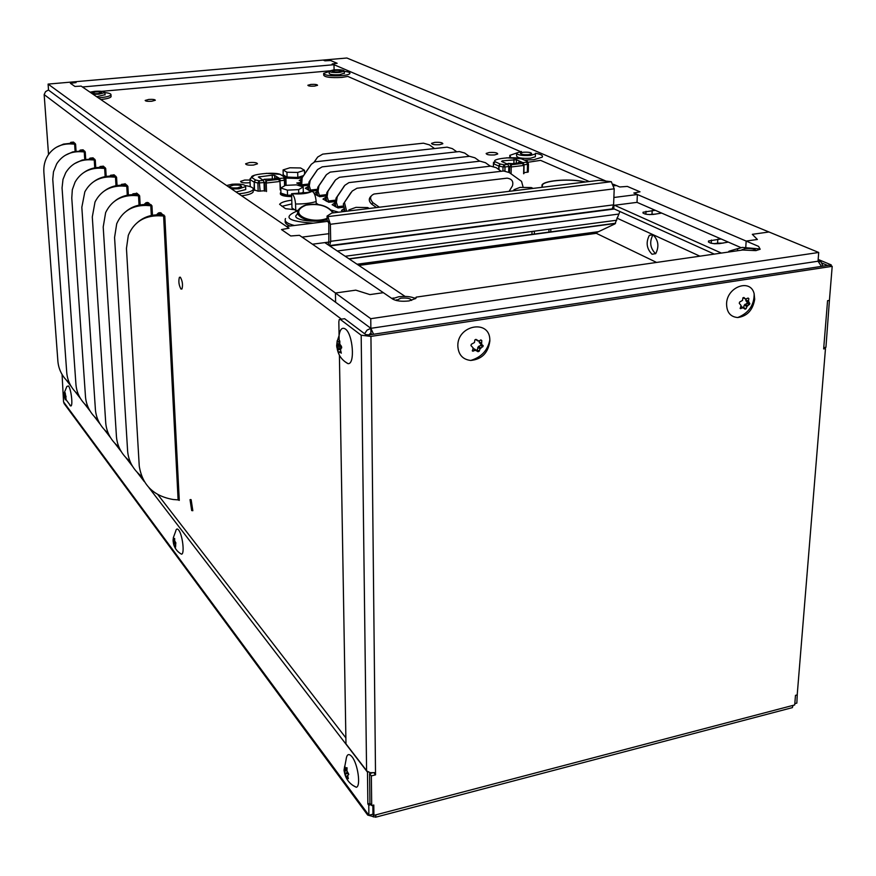 <?xml version="1.0" encoding="UTF-8"?>
<svg xmlns="http://www.w3.org/2000/svg" width="876" height="876" viewBox="0 0 876 876"><rect width="100%" height="100%" fill="white"/><g stroke="black" fill="none" stroke-linecap="round" stroke-linejoin="round"><path stroke-width="1.31" d="M180.96 289.047C178.868 285.226 178.354 281.316 179.405 277.32L180.39 277.254C182.493 281.054 183.007 284.963 181.967 288.981L180.96 289.047M191.691 510.577L190.026 499.681L191.165 499.813L192.84 510.708L191.691 510.577M250.087 182.602L248.828 182.788C243.616 183.128 240.867 182.657 240.582 181.387L244.667 180.051L249.999 180.051M253.569 165.06C248.576 165.378 245.926 164.951 245.619 163.779L249.54 162.542C254.522 162.235 257.161 162.662 257.456 163.834L253.569 165.06M151.701 101.266C147.694 101.496 145.515 101.222 145.164 100.444L148.789 99.437C152.796 99.207 154.975 99.481 155.326 100.258L151.701 101.266M314.517 86.111C310.422 86.33 308.199 86.045 307.859 85.246L310.914 84.424C315.01 84.206 317.232 84.501 317.572 85.29L314.517 86.111M439.653 144.693C434.54 144.967 431.835 144.518 431.55 143.346L434.737 142.383C439.851 142.109 442.544 142.558 442.829 143.741L439.653 144.693M264.234 190.782L265.034 190.804M494.622 154.932C489.246 155.216 486.421 154.713 486.158 153.442L489.257 152.501C494.633 152.227 497.448 152.72 497.71 153.99L494.622 154.932M300.391 180.5L299.209 180.489L300.818 179.558M302.297 186.019L296.8 183.007L300.008 182.591M310.936 191.318L305.341 188.252L308.067 186.588M319.773 196.739L314.298 193.749M328.839 202.301L322.992 199.082L325.817 197.253M338.125 207.995L332.135 204.699L335.026 202.772M334.971 201.688L328.839 202.236L327.12 196.662L325.981 198.075L326.814 201.425M328.204 201.042L335.158 200.21L334.314 200.878L334.763 201.524M325.762 196.005L319.773 196.684L318.087 191.176L316.981 192.589L317.802 195.895M319.16 195.501L325.938 194.702L325.204 195.359L325.762 196.071M316.762 190.596L310.925 191.253L309.272 185.832L308.199 187.234L308.998 190.497M316.926 189.358L316.74 190.574M344.071 207.185L343.644 206.55M344.082 207.207L338.125 207.93L336.373 202.279L335.201 203.703L336.045 207.097M501.225 171.291L496.177 167.677L490.702 166.144L348.955 182.602L344.87 185.296L337.238 196.717L336.373 202.279M490.319 166.188L485.424 162.684L480.004 161.162L339.45 177.291L335.563 179.909L327.985 191.176L327.12 196.662M479.665 161.206L474.923 157.811L469.547 156.3L330.186 172.112L326.474 174.653L318.963 185.767L318.087 191.176M469.262 156.333L464.652 153.037L459.342 151.548L322.182 166.856L317.605 169.528L310.148 180.489L309.272 185.832M343.414 211.62L341.487 210.404L344.399 208.477M314.155 193.486L316.838 191.855M728.295 242.094L719.514 243.616C712.122 243.955 708.454 243.079 708.509 240.999L721.09 238.962M265.045 190.902L263.632 190.848M541.915 187.322L542.069 184.748C545.54 180.073 571.513 178.441 585.551 181.978M585.212 182.022C571.349 178.551 545.857 180.171 542.43 184.77L542.266 187.278M294.643 209.725L285.456 208.652L279.597 204.327C280.999 202.444 285.061 201.064 291.785 200.177M316.192 203.177L317.966 204.283M661.665 213.087L653.211 214.445C646.51 214.762 643.126 214.029 643.039 212.233L655.27 210.295M405.073 296.406L324.81 242.619M614.547 205.258L721.375 253.076M344.432 185.832L336.066 198.151L335.201 203.703M335.081 206.506L335.212 205.608M335.026 180.587L326.847 192.6L325.981 198.075M325.938 200.9L326.091 200.013M325.85 175.463L317.846 187.179L316.981 192.589M317.013 195.414L317.189 194.56M316.904 170.448L309.064 181.901L308.199 187.234M307.991 185.307L302.297 185.964L301.705 184.814L308.133 184.08M307.618 184.683L307.991 185.252M308.308 190.07L308.483 189.227M713.962 243.692L717.597 243.178L717.827 239.148M723.127 243.112L717.597 243.178M291.872 203.889L281.952 206.331M649.565 214.609L652.007 214.281L652.171 210.47M655.631 214.127L652.007 214.281M328.347 242.159L328.401 245.017M610.32 209.134L612.204 208.893L613.594 204.853L614.207 188.822L611.338 181.715L599.02 180.336L331.807 213.043L327.044 216.087L327.12 220.128L328.796 223.26L328.818 241.699M714.268 254.095L613.802 208.762L612.105 208.981M613.802 208.762L613.934 205.334M48.147 90.151L45.552 91.641L44.161 94.586L48.53 154.504M364.591 333.734L367.055 330.121L370.866 328.325L373.57 334.249M821.469 266.392L818.031 261.223L821.064 261.902L823.002 266.151M75.073 143.368L71.372 143.226L70.277 143.905C60.652 143.828 53.228 147.628 47.994 155.315C44.84 160.363 43.461 166.035 43.877 172.342L57.904 361.47C58.725 369.957 62.557 377.151 69.412 383.053M71.372 143.226L63.521 144.102L56.469 147.223M163.965 215.036L159.563 214.839L158.436 215.77C143.806 215.835 133.765 222.373 128.301 235.37L126.451 248.434L139.251 466.087C142.295 485.008 153.618 496.144 173.229 499.506L178.113 499.889L163.604 216L164.808 216.164L179.273 500.404L178.113 499.889M159.563 214.839C151.252 214.565 144.069 216.963 138.014 222.022M151.165 204.71L146.861 204.524L145.734 205.422C131.893 205.455 122.224 211.554 116.716 223.73L114.57 237.484L127.622 451.129C128.498 461.159 133.163 469.569 141.616 476.347M146.861 204.524C139.01 204.272 132.167 206.484 126.352 211.171M138.912 194.833L134.707 194.647L133.579 195.512C120.461 195.523 111.153 201.217 105.635 212.605L103.204 227.004L116.453 436.763C117.318 446.541 121.852 454.753 130.031 461.4M134.707 194.647C127.272 194.417 120.757 196.465 115.15 200.801M127.162 185.362L123.056 185.186L121.928 186.019C109.5 185.997 100.532 191.318 95.013 201.984L92.298 216.952L105.733 422.977C106.587 432.514 110.989 440.529 118.917 447.045M123.056 185.186C116.004 184.967 109.785 186.873 104.408 190.891M115.895 176.273L111.876 176.12L110.759 176.908C98.966 176.875 90.327 181.847 84.841 191.833L81.829 207.305L95.418 409.716C96.272 419.024 100.543 426.864 108.23 433.248M111.876 176.12C105.186 175.912 99.251 177.675 94.071 181.409M105.087 167.557L101.145 167.404L100.028 168.159C88.837 168.115 80.515 172.758 75.073 182.109L72.325 189.731L71.777 198.053L85.509 396.97C86.352 406.059 90.502 413.724 97.97 419.976M101.145 167.404C94.783 167.206 89.111 168.849 84.14 172.32M94.685 159.18L90.83 159.027L89.724 159.761C79.081 159.695 71.076 164.042 65.689 172.791L62.995 179.405L62.054 187.902L75.96 384.695C76.792 393.576 80.844 401.077 88.093 407.209M90.83 159.027L82.224 160.034L74.569 163.615M84.698 151.121L80.921 150.979L79.815 151.679C69.697 151.614 61.988 155.676 56.677 163.867L53.48 171.795L52.757 179.306L66.762 372.869C67.594 381.542 71.525 388.889 78.577 394.901M80.921 150.979L72.697 151.909L65.35 155.26M70.277 143.905L75.599 144.168L76.07 151.219M158.436 215.77L163.604 216M145.734 205.422L151.964 205.794L152.468 215.277M133.579 195.512L139.656 195.863L140.16 204.929M121.928 186.019L127.863 186.347L128.367 195.019M110.759 176.908L116.563 177.226L117.056 185.526M100.028 168.159L105.7 168.455L106.193 176.426M89.724 159.761L95.276 160.045L95.758 167.688M79.815 151.679L85.246 151.953L85.728 159.29M161.25 212.988L159.815 214.85M148.657 202.805L147.354 204.546M136.601 193.049L135.408 194.68M125.038 183.697L123.943 185.23M113.935 174.729L112.927 176.153M103.269 166.111L102.35 167.447M89.33 159.005L89.943 158.151L93.009 157.833L92.177 159.082M83.143 149.873L82.388 151.033M73.65 142.208L72.96 143.292M314.188 162.027L317.681 157.056L314.309 161.983M70.189 143.215L70.814 142.35L73.726 142.273L75.599 144.168M79.585 150.957L80.198 150.103L83.297 149.993L85.246 151.953M89.943 158.151L93.25 158.019L95.276 160.045M99.448 167.382L100.061 166.528L103.598 166.363L105.7 168.455M109.982 176.098L110.584 175.255L114.373 175.047L116.563 177.226M120.932 185.175L121.523 184.343L125.586 184.091L127.863 186.347M132.342 194.636L132.922 193.826L137.28 193.519L139.656 195.863M144.233 204.513L145.996 202.695L147.672 202.444L151.964 205.794M156.64 214.828L158.468 212.934L160.275 212.649L164.808 216.164M179.273 500.404L178.616 499.966M327.044 216.087L327.865 216.613L330.372 224.278L330.69 241.305L329.562 245.795M509.087 191.34L512.471 185.832C513.632 181.409 511.825 178.857 507.051 178.156L374.074 194.012C369.836 195.95 369.475 198.852 372.979 202.728L379.33 207.218M370.997 196.213C368.511 198.743 368.752 201.403 371.72 204.185L376.505 207.568M523.213 187.442L521.527 181.343L509.241 172.55L503.711 170.995L356.959 188.231L352.207 191.067L343.304 204.097L345.133 211.412M343.304 204.097L350.991 192.523M456.823 151.833L452.355 148.635L447.078 147.157L314.725 161.852L311.363 164.25L302.132 177.74L301.705 184.814M310.597 165.268L301.081 179.142L300.216 184.42L301.267 183.029M300.413 185.23L300.216 184.42M434.529 148.537L429.382 144.858L423.415 143.182L322.74 154.121L317.681 157.056M371.742 334.522L370.92 332.935L368.719 334.982M416.144 297.785L416.133 297.139L415.75 298.464L409.037 300.928C401.909 301.694 396.478 301.092 392.744 299.099L383.36 292.683L369.935 294.599L355.787 290.153L335.442 293.011L370.767 318.7L370.866 328.325L48.53 90.097L370.866 328.325L818.031 261.223L370.866 328.325L370.92 332.935M346.655 211.226L344.498 202.652M285.872 178.113L298.037 178.485L302.012 177.773M302.833 176.591L298.015 177.543L284.974 176.941M282.565 175.507L283.211 174.357M304.585 174.028L304.498 170.283L297.698 172.441L286.945 172.244L283.09 169.911L283.222 174.861L287.076 177.226L297.818 177.423L303.512 175.594M297.698 172.441L297.818 177.423M286.945 172.244L287.076 177.226M283.09 169.911L289.912 167.787L300.567 167.962L304.498 170.283M350.389 210.766L348.922 209.879L348.933 210.941M348.922 209.879L356.039 207.349L367.723 207.579L369.223 208.455M515.657 190.541L513.949 189.72L513.927 190.749M513.949 189.72L519.994 187.376L531.36 187.584L533.101 188.406M331.205 210.109L338.651 212.2M327.087 218.485L326.277 218.671C309.327 224.42 286.967 212.868 305.987 205.181C318.667 203.199 327.657 205.772 332.968 212.901M305.746 205.006C318.218 203.046 327.471 205.652 333.537 212.824C327.547 205.488 318.273 202.871 305.702 204.995M327.109 219.515L326.868 219.569C310.433 225.198 286.058 214.631 303.819 205.75L305.363 205.104L303.819 205.75M290.044 226.03C286.189 224.475 284.612 222.756 285.324 220.851M294.435 225.482C287.021 223.621 284.054 221.299 285.51 218.54M313.137 223.161C288.346 221.409 282.663 217.511 296.066 211.455L298.125 210.93M327.109 219.821L322.445 220.621C307.826 222.614 291.139 218.671 296.909 214.719L297.687 212.999M316.203 204.031L316.159 201.535C315.634 195.939 314.309 192.523 312.152 191.307L312.119 191.307C307.761 193.618 300.939 194.417 291.642 193.706L291.609 193.706C293.723 194.943 295.037 198.37 295.562 203.988L295.727 210.426L298.344 210.437M295.727 210.426L291.982 207.984L291.609 193.706M291.642 193.706L307.323 192.512L312.119 191.307M303.293 191.439L303.797 192.873M280.375 193.607L280.397 194.144C281.514 195.709 285.28 196.52 291.686 196.574M291.664 195.6C285.258 195.534 281.492 194.724 280.364 193.169L280.9 191.943M301.421 193.202L303.315 192.085L303.195 186.96L298.65 189.61L298.749 193.519M287.525 195.293L287.394 190.136L280.791 188.001L280.933 193.136L287.525 195.293L291.653 195.096M280.791 188.001L285.412 185.373L296.559 184.858L303.195 186.96M298.65 189.61L287.394 190.136M64.364 392.59L64.594 393.587L65.207 392.798L66.182 400.014L65.339 399.127L65.339 399.795L64.517 397.31L64.364 392.59M64.342 392.579L66.872 386.458L68.481 385.955C71.23 389.075 73.179 406.486 70.726 405.982L69.971 405.489M481.756 340.49L481.614 344.224L483.224 346.009L480.026 348.911L479.238 351.166L478.044 351.714L475.613 350.345L472.438 351.068L473.16 347.914L470.959 345.56L471.321 344.29L474.474 342.494L474.847 339.954L476.04 339.406L478.898 341.06L480.869 339.921L481.756 340.49M482.742 346.841L480.672 345.451L480.979 344.148L483.059 345.527M489.859 340.95C488.26 352.82 481.888 359.324 470.74 360.452C462.692 359.51 458.389 354.692 457.83 345.998C457.195 324.996 489.739 318.941 489.837 339.899L489.859 340.95M476.489 350.345L474.376 348.911L472.843 349.031M476.588 350.411L477.168 349.765L479.238 351.166M480.672 345.451L478.493 346.447L477.168 349.765M479.303 340.841L479.325 342.691L480.979 344.148M748.849 298.596L748.476 301.169L749.834 303.819L746.998 306.512L746.122 308.648L745.093 309.184L743.089 307.826L740.264 308.56L741.096 305.505L739.256 303.304L739.596 302.067L742.509 300.402L742.881 298.004L743.888 297.457L745.596 299.034L748.126 298.048L748.849 298.596M749.396 304.607L746.878 303.392L747.217 302.165L749.736 303.37M754.696 299.296C752.856 310.104 747.206 316.192 737.745 317.539C730.398 316.904 726.664 312.294 726.576 303.72C726.894 286.726 750.601 278.25 754.148 293.745L754.696 299.296M745.596 299.034L743.187 297.851M743.593 307.75L740.789 306.392M743.505 307.684L746.122 308.648M746.878 303.392L744.228 305.176L743.615 307.432M745.881 299.176L745.892 300.818L747.217 302.165M173.36 537.82L173.82 539.178L174.653 538.422L174.674 540.853L175.748 542.671L175.594 547.095L174.653 545.956L174.499 546.547L173.459 543.47L173.306 537.798M173.273 537.886L175.671 531.272C176.251 528.743 177.237 528.337 178.649 530.035C182.547 534.579 184.858 554.333 181.485 554.179L179.952 553.238M344.706 766.139L345.626 768.263L346.896 767.617L346.973 770.792L348.779 774.57L347.641 775.424L348.363 778.687L346.578 776.87L346.108 777.242L344.651 773.158L344.016 770.201L344.706 766.139M344.137 769.851L346.02 759.93C346.754 754.094 348.757 753.042 352.021 756.787C357.868 763.806 361.043 786.33 356.324 787.272L352.7 785.29M346.589 769.106L346.469 768.383M337.37 340.6L338.344 342.111L339.735 340.775L339.822 344.148L341.541 346.447L340.545 350.071L341.311 353.17L339.406 351.78L338.892 352.962L338.377 352.24L336.625 346.02L337.216 340.644M337.413 340.611L338.99 335.858C339.976 329.277 342.089 326.989 345.341 328.993C352.962 333.92 355.284 364.788 347.98 363.639L344.586 361.416M340.786 345.79L341.027 346.732L336.789 347.378M341.76 347.75L341.027 346.732M64.408 403.956L63.543 401.898L62.076 374.468M339.406 355.229L345.976 743.855L366.924 771.066L370.307 772.698L375.508 772.61L375.53 774.855L371.358 775.906L371.698 805.559L373.8 805.011L373.91 815.37L375.946 814.833L375.618 817.209L367.701 815.085L367.11 812.851L368.895 815.26L368.774 805.219L367.865 804.004L367.482 772.15L148.942 487.669M789.823 708.29L792.353 707.633L793.054 705.377L794.707 704.939L795.485 695.358L797.204 694.909L825.477 348.604L823.648 348.922L827.568 300.687L829.419 300.391L832.2 266.326L370.942 336.406L361.175 335.223L340.206 319.346L344.607 318.7L365.675 334.544L368.993 334.939L829.452 265.176L832.2 266.326M818.173 259.438L831.204 264.88L831.116 265.877M829.473 299.691L825.937 347.301L823.747 347.684M797.313 693.584L796.853 703.1L794.817 703.636M822.225 263.172L827.612 265.461M345.867 737.866L157.965 494.743M368.895 815.26L372.957 814.198L372.858 805.252M144.277 481.592L137.149 472.317M132.572 466.35L125.826 457.579M121.326 451.72L114.953 443.42M110.54 437.671L104.496 429.809M100.16 424.17L94.433 416.713M90.184 411.173L84.753 404.11M80.57 398.657L75.424 391.966M71.306 386.612L66.434 380.25M373.329 816.958L373.296 814.549M827.612 265.428L831.204 264.88M368.216 771.964L367.482 772.15M370.099 803.423L367.865 804.004M371.008 804.639L368.774 805.219M823.747 347.761L825.477 348.604M372.957 814.089L373.91 815.37M371.358 775.906L369.584 773.596L369.924 803.193L371.698 805.559M373.997 772.873L375.53 774.855M369.584 773.596L372.212 772.928M344.607 318.7L343.699 318.842M339.154 340.348L338.837 321.799L339.231 319.598L340.206 319.346M280.221 189.95L279.981 181.463L278.502 179.383L279.805 179.81L279.981 181.463L266.26 183.029L266.49 180.741L264.202 179.284L274.308 178.912L276.181 177.927L279.236 179.46M262.899 180.051L264.202 179.284M275.611 178.605L275.601 177.992M250.229 186.654L249.989 179.503L253.832 182L255.529 179.974L254.248 182.153L257.894 182.985L264.037 182.569L264.289 190.771L258.157 191.187L253.153 189.566M280.353 180.719L284.415 180.248L283.704 178.025L285.62 179.832L285.894 178.255L284.021 176.766L285.587 177.554M285.302 177.182L285.773 185.362M258.157 191.187L257.894 182.985L259.186 180.806L260.15 191.253M250.021 179.054L251.784 177.554C248.653 174.477 274.166 171.63 280.145 174.368L284.021 176.766L283.704 178.025L279.597 178.496L280.298 180.522M284.744 176.843L280.145 174.368M279.597 178.496L274.615 175.386L272.228 175.178L258.354 176.996L263.337 180.336L259.186 180.806L255.529 179.974L251.784 177.554M264.037 182.569L263.337 180.336M358.864 265.439L596.326 233.334L656.562 262.428M655.587 253.733C650.156 248.182 649.269 241.875 652.938 234.845L653.036 234.746M652.051 254.259C646.608 248.707 645.721 242.4 649.368 235.326L652.948 234.702C658.402 240.166 659.332 246.474 655.719 253.613L652.051 254.259M714.466 243.736L719.503 243.616M596.447 233.388L597.213 232.293L614.996 223.884L619.89 211.51M370.767 318.7L818.721 252.474L768.986 231.987L752.32 234.33L757.368 239.476L746.166 241.075L758.605 246.397L760.171 249.244L755.846 250.624L742.552 250.021L416.133 297.139M613.912 185.811L616.321 185.515L619.737 186.971L627.336 186.424L640.017 191.811L633.83 193.005L746.166 241.075L745.783 247.109L746.166 241.075L757.379 239.476L752.331 234.33L768.986 231.987L346.863 58.013L323.189 60.072L324.952 60.827L330.624 60.521L337.14 63.291L332.201 63.926L333.997 64.693L334.084 69.85M818.031 261.223L818.721 252.474M328.993 233.684L302.056 237.111L299.45 235.326L383.36 292.683L369.935 294.599L355.776 290.153L335.442 293.011L335.596 302.264L335.442 293.011L48.092 84.096L323.189 60.072L324.952 60.827L330.624 60.521L337.14 63.291L332.201 63.926L605.458 180.861M613.419 184.267L619.737 186.971L627.336 186.424L640.017 191.811L633.83 193.005L637.356 194.516L637.027 202.356L613.561 205.378M330.69 241.853L312.447 244.207M637.356 194.516L613.879 197.494M333.997 64.693L82.453 86.976L81.172 86.111L289.014 228.187L281.503 229.567L290.744 235.972L299.439 235.316L290.755 235.972L281.503 229.567L289.014 228.187L286.496 226.468L328.39 221.267M329.387 70.868L101.758 91.334M81.172 86.111L74.931 86.45L70.398 83.308L76.059 82.607L74.81 81.764L76.059 82.607L70.398 83.308L74.931 86.45L81.172 86.111M637.027 202.356L740.965 247.612M323.671 73.902L323.693 75.128C324.657 77.219 330.723 77.986 341.881 77.416L347.805 76.42L520.486 151.603M528.031 162.257L540.58 160.363L589.209 181.529M48.53 90.097L48.092 84.096M550.763 232.085L550.84 228.975M548.902 232.337L548.978 229.216M338.497 71.887L341.301 71.164C340.961 70.441 338.87 70.179 335.015 70.376L332.212 71.109C332.551 71.821 334.643 72.084 338.497 71.887M339.68 72.401C333.219 72.73 329.715 72.292 329.157 71.087L333.855 69.872C340.293 69.543 343.797 69.981 344.345 71.186L339.68 72.401M329.168 71.405L329.201 73.376C329.759 74.58 333.263 75.018 339.713 74.69L344.377 73.146M344.345 71.317C348.44 71.832 350.29 72.566 349.918 73.529C349.174 74.471 346.491 75.172 341.859 75.632C330.69 76.201 324.624 75.446 323.66 73.354L329.168 71.536M528.743 154.614L531.644 153.738C531.414 152.479 528.633 151.986 523.322 152.249L520.41 153.136C520.651 154.395 523.421 154.888 528.743 154.614M516.61 153.749L516.577 155.742C516.982 157.855 521.625 158.687 530.517 158.227L535.356 156.76L535.422 153.946L530.582 155.413C521.68 155.862 517.037 155.041 516.632 152.939L521.516 151.471M535.356 156.76L535.378 155.928M535.521 153.245C541.029 154.264 543.262 155.578 542.222 157.165L533.867 159.695L524.571 160.056M510.927 157.713L509.722 155.402L516.555 153.048M509.58 157.713L509.701 156.804M756.207 250.569C754.455 248.839 750.688 248.182 744.907 248.598L741.83 250.12M737.439 250.755L737.57 248.894L742.158 247.404L758.452 248.806M728.263 252.08L729.007 251.215L738.282 248.445M98.068 93.601L101.66 92.626C101.331 91.925 99.295 91.684 95.561 91.903L91.958 92.889C92.298 93.59 94.334 93.831 98.068 93.601M90.031 92.166L94.718 91.334C100.959 90.973 104.353 91.378 104.923 92.549L98.922 94.181L93.141 94.29M96.71 96.732L105.054 94.696M104.923 92.626C109.15 93.064 111.164 93.798 110.978 94.816C110.201 96.075 106.741 97.017 100.62 97.641L98.298 97.816M111.066 96.229L111.088 96.678C110.31 97.926 106.872 98.878 100.773 99.514M236.4 187.968L234.746 188.011M237.538 187.869L241.568 186.544C241.305 185.285 238.622 184.814 233.509 185.143L229.468 186.478C229.731 187.738 232.425 188.198 237.538 187.869M226.61 185.537L232.173 184.234C240.714 183.686 245.203 184.464 245.63 186.577L238.907 188.789L231.603 188.942M236.082 192.008L245.74 189.566L245.707 188.822M245.411 185.613C251.248 186.489 253.81 187.836 253.109 189.643C251.872 191.373 248.007 192.654 241.502 193.476L238.622 193.738M253.142 190.65L253.186 191.954C251.949 193.684 248.105 194.965 241.634 195.797M411.578 300.424C410.68 298.442 407.088 297.698 400.781 298.19L396.291 300.501M392.273 298.782L398.668 296.767C406.004 295.968 411.632 296.603 415.563 298.65M391.692 298.387L393.773 297.993M414.085 297.906L415.936 298.223M523.64 173.755L523.804 165.476L522.304 163.462L523.268 163.702L523.804 165.476L511.212 166.955L511.288 164.743L508.277 163.374L512.329 163.681L517.957 163.024L519.271 162.104L522.764 163.484M507.16 163.987L508.277 163.374M518.723 162.881L518.734 162.169M528.458 164.02L528.261 172.014L523.914 172.714M493.407 166.352L493.451 163.659L495.214 161.764C490.527 158.874 513.971 156.202 521.264 158.764L527.396 161.348M528.097 162.586L526.323 161.009L528.436 163.878M508.704 172.189L508.803 166.528L507.981 164.359L504.171 164.797L504.992 166.966L508.803 166.528M493.538 162.224L493.451 163.659L498.521 166.002L500.163 164.031L499.013 166.144L503.01 166.911L504.171 164.797L500.163 164.031L495.214 161.764M526.783 161.031L521.264 158.764M524.023 164.754L527.505 164.349L526.684 162.191L522.906 162.629L523.673 164.053M522.906 162.629L516.402 159.728L502.32 160.866L501.554 161.436L507.981 164.359M310.334 190.092L316.926 189.326M337.479 206.714L343.764 205.948M335.136 200.33L334.446 201.173M325.872 194.998L325.346 195.655M344.038 208.762L344.082 211.543M337.238 196.717L336.066 198.151M344.87 185.296L343.688 186.741M334.665 203.046L334.72 206.287M327.985 191.176L326.847 192.6M335.563 179.909L334.413 181.354M325.522 197.472L325.576 200.67M318.963 185.767L317.846 187.179M326.474 174.653L325.357 176.087M316.586 192.03L316.652 195.195M310.148 180.489L309.064 181.901M317.605 169.528L316.521 170.951M307.87 186.719L307.936 189.84M298.935 182.766L298.979 184.343M711.411 240.057L711.224 243.254M646.017 211.28L645.886 214.215M44.501 94.849L341.432 319.171M75.117 151.373L74.613 144.069M151.307 215.496L150.781 205.641M139.043 205.137L138.517 195.72M127.283 195.217L126.757 186.216M115.993 185.723L115.479 177.094M105.164 176.602L104.649 168.345M94.75 167.853L94.247 159.936M84.742 159.454L84.238 151.855M613.594 204.853L330.69 241.305M330.372 224.278L614.207 188.822M327.865 216.613L611.338 181.715M372.979 202.728L371.72 204.185M311.363 164.25L310.301 165.663M302.132 177.74L301.081 179.142M305.987 205.181L305.363 205.104M295.562 203.988C303.873 204.064 310.739 203.243 316.159 201.535M64.211 394.496L65.218 394.342M64.211 395.065L65.218 394.912M64.298 395.678L65.459 395.492M66.061 396.215L64.408 396.467M64.517 397.31L66.007 397.08M64.671 397.923L65.634 397.77M65.393 399.204L65.952 399.117M64.638 393.521L65.262 393.423M481.745 340.687L480.727 340.019M477.858 340.95L475.58 339.439M472.295 350.586L473.215 351.21M475.613 350.345L473.336 348.812M480.026 348.911L477.738 347.378M480.771 347.98L478.493 346.447M481.669 344.268L479.38 342.746M481.384 343.239L479.095 341.717M748.849 298.782L747.775 298.278M745.531 298.979L742.957 297.741M740.1 308.243L740.888 308.626M743.089 307.826L740.691 306.655M746.998 306.512L744.228 305.176M747.699 305.647L744.928 304.311M748.662 302.154L745.892 300.818M748.476 301.169L745.695 299.844M173.119 540.087L174.707 539.78M173.098 540.744L174.685 540.448M173.098 541.357L174.696 541.05M175.134 541.948L173.229 542.321M173.459 543.47L175.923 543M173.667 544.248L175.66 543.865M174.204 545.945L175.419 545.715M174.74 546.055L175.485 545.912M346.403 776.727L347.706 776.399M344.312 768.92L347.093 768.219M344.224 769.697L347.038 768.986M347.005 769.5L344.016 770.245L347.005 769.457M346.973 770.716L344.169 771.417M344.651 773.158L347.695 772.391M344.958 774.209L348.484 773.322M345.626 776.355L347.586 775.862M346.71 777.034L347.805 776.76M345.626 768.263L347.038 767.913M336.931 343.896L339.822 343.458M336.844 344.903L339.844 344.443M336.625 346.02L340.414 345.44M337.304 348.757L341.421 348.133M337.654 349.809L340.512 349.36M338.377 352.24L339.034 352.13M339.549 351.889L340.983 351.67M338.355 342.1L339.91 341.859L338.344 342.111M367.11 812.851L63.543 401.898M793.054 705.377L375.946 814.833M370.942 336.406L375.508 772.61M361.175 335.223L366.584 770.683M276.181 177.927L278.502 179.383L266.49 180.741L264.793 182.766L265.056 191.275M266.512 191.537L266.26 183.029L264.015 182.274M286.113 185.34L285.926 178.496M284.569 185.854L284.415 180.248L285.598 179.876L285.751 185.362M254.095 190.191L254.248 182.153L254.511 190.344M274.615 175.386L274.714 178.857M272.228 175.178L272.348 179.131M259.559 176.602L259.603 177.948M699.891 256.175L616.89 218.091M615.379 223.468L349.217 258.978M345.166 256.263L616.682 220.237M337.315 250.996L617.919 214.171M329.792 245.959L614.35 209.003M357.058 264.234L598.582 231.658M596.479 233.279L358.821 265.417M534.371 231.154L534.305 234.286M531.951 234.593L532.017 231.472M519.271 162.104L522.304 163.462L511.288 164.743L509.635 166.714L509.536 172.758M511.091 173.875L511.212 166.955L508.792 166.32M527.341 172.309L527.505 164.349L528.458 163.954M498.477 169.32L499.013 166.144L498.959 169.67M502.944 171.094L503.01 166.911L504.992 166.966L504.926 170.962M516.402 159.728L516.336 163.21M513.949 159.531L513.884 163.494M502.32 160.866L502.309 161.775M180.325 277.199L179.405 277.32M190.88 499.528L190.026 499.681M334.424 201.13L335.07 200.232M325.314 195.6L325.905 194.724M316.422 190.201L316.893 189.479M344.575 211.477L344.531 209.003M335.234 206.331L335.18 203.648M326.102 200.703L326.058 198.414M317.2 195.206L317.156 193.3M308.494 189.84L308.462 188.307M708.443 242.061L708.509 240.999M643.006 213.076L643.039 212.233M819.487 261.245L818.075 260.654M73.474 142.087L70.814 142.35M83.045 149.807L80.198 150.103M103.193 166.199L100.061 166.528M113.77 174.904L110.584 175.255M124.764 183.982L121.523 184.343M136.218 193.454L132.922 193.826M148.154 203.331L144.792 203.725M160.604 213.656L157.176 214.062M612.204 208.893L329.825 245.543M65.306 399.095L65.919 399.007M70.726 405.982L64.616 397.726M64.594 393.587L65.262 393.477M470.74 360.452C481.384 357.222 487.757 350.378 489.837 339.899M483.092 345.56L481.023 344.18M481.614 344.224L479.325 342.691M737.745 317.539C748.838 312.984 754.302 305.045 754.148 293.745M743.68 307.761L741.162 306.545M181.485 554.179C177.237 551.77 174.565 548.212 173.459 543.492M173.119 540.536L173.141 539.2M356.324 787.272C349.874 784.348 345.921 779.432 344.454 772.544M344.246 769.621L347.049 768.92M347.98 363.639C341.892 360.255 338.267 355.152 337.129 348.352M64.025 403.442L367.701 815.085M792.353 707.633L375.618 817.209M280.638 189.709L279.805 179.81M280.375 174.357L266.392 173.317M254.445 175.309L250.251 178.496M649.368 235.326L652.938 234.845M348.955 258.792L615.554 223.238M357.167 264.3L598.33 231.779M344.345 71.186L344.377 73.474M742.169 249.485L742.136 250.076M104.923 92.549L105.065 94.947M110.978 94.816L111.088 96.678M245.63 186.577L245.74 189.566M253.109 189.643L253.186 191.954M396.543 299.756L396.543 300.556M523.892 173.612L524.056 165.334L523.268 163.702M528.261 172.014L528.425 164.064L527.275 161.25M521.439 158.753L506.667 157.811"/></g></svg>
